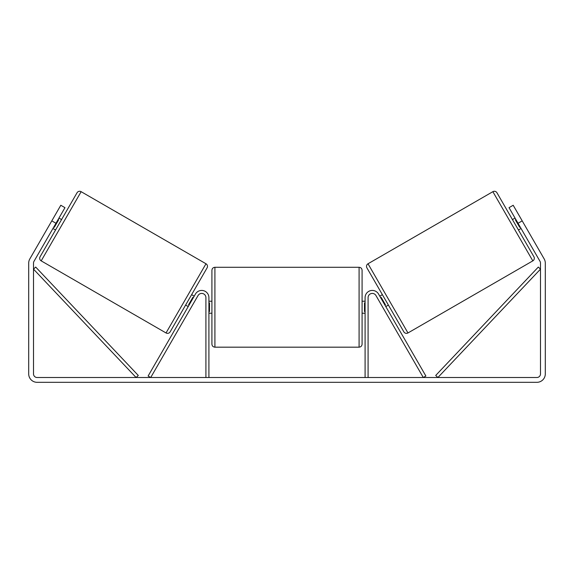 <?xml version="1.0" encoding="UTF-8"?>
<svg xmlns="http://www.w3.org/2000/svg" width="574" height="574" viewBox="0 0 574 574"><rect width="100%" height="100%" fill="white"/><g stroke="black" fill="none" stroke-linecap="round" stroke-linejoin="round"><path stroke-width="0.86" d="M205.908 377.513L205.908 297.619A4.205 4.205 0 0 0 198.059 295.517L150.718 377.513L148.121 376.013L195.461 294.017A7.211 7.211 0 0 1 208.907 297.619L208.907 377.513M368.092 377.513L368.092 297.619A4.205 4.205 0 0 1 375.941 295.517L423.282 377.513L425.879 376.013L378.539 294.017A7.211 7.211 0 0 0 365.093 297.619L365.093 377.513M492.865 191.68A3.006 3.006 0 0 1 496.969 192.785L533.913 256.772A3.006 3.006 0 0 1 532.816 260.869L407.963 332.956A3.006 3.006 0 0 1 403.859 331.858L366.915 267.871A3.006 3.006 0 0 1 368.013 263.767L492.865 191.68L532.816 260.869M521.049 228.474L518.444 229.98L512.439 219.577L515.036 218.07M520.058 217.159L519.197 215.666M525.21 226.07L524.349 224.585M515.897 219.562L515.38 219.856L519.664 227.29L520.188 226.988M377.183 297.662L378.036 299.154L377.183 297.662M379.78 296.162L382.384 294.663M385.785 306.566L388.39 305.067M382.327 306.581L383.188 308.066M380.641 297.648L381.158 297.346L385.448 304.78L384.932 305.081M55.958 223.272L51.796 220.868L60.808 205.262L64.97 207.666L33.988 261.328A3.602 3.602 0 0 0 33.507 263.129L33.507 373.911A3.602 3.602 0 0 0 37.109 377.513L536.891 377.513A3.602 3.602 0 0 0 540.493 373.911L540.493 263.129A3.602 3.602 0 0 0 540.012 261.328L509.03 207.666L513.192 205.262L522.204 220.868L518.042 223.272M51.796 220.868L29.826 258.924A8.409 8.409 0 0 0 28.7 263.129L28.7 373.911A8.409 8.409 0 0 0 37.109 382.32L536.891 382.32A8.409 8.409 0 0 0 545.3 373.911L545.3 263.129A8.409 8.409 0 0 0 544.174 258.924L522.204 220.868M81.135 191.68L41.184 260.869L166.037 332.956L205.987 263.767L81.135 191.68A3.006 3.006 0 0 0 77.031 192.785L61.562 219.577L58.964 218.07M41.184 260.869A3.006 3.006 0 0 1 40.087 256.772L77.031 192.785M166.037 332.956A3.006 3.006 0 0 0 170.141 331.858L207.085 267.871L170.141 331.858M205.987 263.767A3.006 3.006 0 0 1 207.085 267.871M52.952 228.474L55.556 229.98L40.087 256.772M54.803 215.666L53.942 217.159M58.103 219.562L58.62 219.856L54.336 227.29L53.812 226.988M48.79 226.07L49.651 224.585M195.964 299.154L196.817 297.662M194.22 296.162L191.616 294.663M188.215 306.566L185.61 305.067M190.812 308.066L191.673 306.581M193.359 297.648L192.842 297.346L188.552 304.78L189.068 305.081M211.914 307.226L211.914 270.289C212.093 268.46 213.09 267.462 214.913 267.283L214.913 347.177C213.09 346.997 212.093 346 211.914 344.17L211.914 307.226M359.087 267.283C360.91 267.462 361.907 268.46 362.086 270.289L362.086 344.17C361.907 346 360.91 346.997 359.087 347.177L359.087 267.283L214.913 267.283M365.093 311.517L364.49 311.517L364.49 302.943L365.093 302.943M208.907 302.943L209.51 302.943L209.51 311.517L208.907 311.517M33.507 269.134L136.103 377.513L138.284 375.446L35.688 267.068L33.507 269.134M540.493 269.134L437.897 377.513L435.716 375.446L538.312 267.068L540.493 269.134M407.963 332.956L368.013 263.767M362.086 301.221L365.093 301.221M365.093 313.239L362.086 313.239M359.087 347.177L214.913 347.177M211.914 301.221L208.907 301.221M211.914 313.239L208.907 313.239"/></g></svg>
